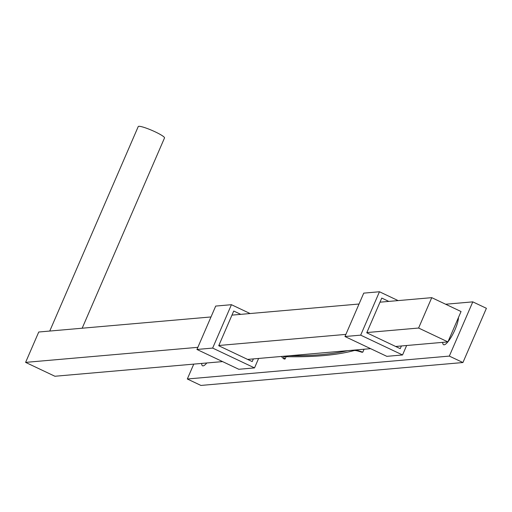 <?xml version="1.0" encoding="UTF-8"?>
<svg xmlns="http://www.w3.org/2000/svg" width="512" height="512" viewBox="0 0 512 512"><rect width="100%" height="100%" fill="white"/><g stroke="black" fill="none" stroke-linecap="round" stroke-linejoin="round"><path stroke-width="0.77" d="M402.547 354.963L360.685 335.149L344.966 336.518L386.829 356.339L402.547 354.963L406.637 345.51M398.131 300.602L379.462 291.757L363.738 293.133L344.966 336.518M360.685 335.149L379.462 291.757M388.813 301.414L381.766 298.08L366.752 332.787L400.237 348.646L401.395 345.971M250.099 313.536L231.43 304.698L215.706 306.074L196.934 349.459L238.797 369.28L254.515 367.904L258.605 358.451M196.934 349.459L212.653 348.083L231.43 304.698M254.515 367.904L212.653 348.083M253.363 358.906L252.205 361.581L218.72 345.728L233.734 311.021L240.781 314.355M289.235 355.776A1677.99 226.694 -156.6 0 0 347.635 350.669M355.45 349.984A21.216 2.867 23.4 0 1 362.79 352.179L361.92 352.256A16.371 2.214 23.4 0 0 354.067 350.586A1680.378 227.014 -156.6 0 1 284.563 356.666A20.678 2.79 -156.6 0 0 283.75 357.043A20.678 2.79 -156.6 0 0 285.146 358.963L284.186 359.046A23.059 3.117 -156.6 0 1 281.549 356.448M364.064 349.235L362.79 352.179M286.125 356.698L285.146 358.963M461.05 311.533L431.75 297.658L418.605 328.032L447.91 341.901L461.05 311.533M197.856 347.328L25.6 362.381L38.746 332.013L211.002 316.954M231.962 315.123L359.034 304.019M379.994 302.182L431.75 297.658M25.6 362.381L54.906 376.256L222.573 361.6M247.616 359.411L370.605 348.659M395.648 346.47L447.91 341.901M218.816 345.491L345.888 334.387M366.848 332.557L418.605 328.032M49.754 331.046L138.24 126.566A14.317 1.933 23.4 0 1 152.147 130.477A14.317 1.933 23.4 0 1 164.512 137.933L82.17 328.218M193.76 364.115L187.322 378.995L200.928 385.434L462.931 362.534L486.4 308.301L472.794 301.862L445.632 304.237M458.451 317.549A16.403 3.942 115.3 0 1 447.962 341.779M447.859 341.907A16.403 3.942 115.3 0 1 444.659 344.672A16.403 3.942 115.3 0 1 442.714 342.355M206.81 362.976A16.403 3.942 115.3 0 1 203.616 365.741A16.403 3.942 115.3 0 1 201.664 363.424M187.322 378.995L449.325 356.096L472.794 301.862M449.325 356.096L462.931 362.534"/></g></svg>
